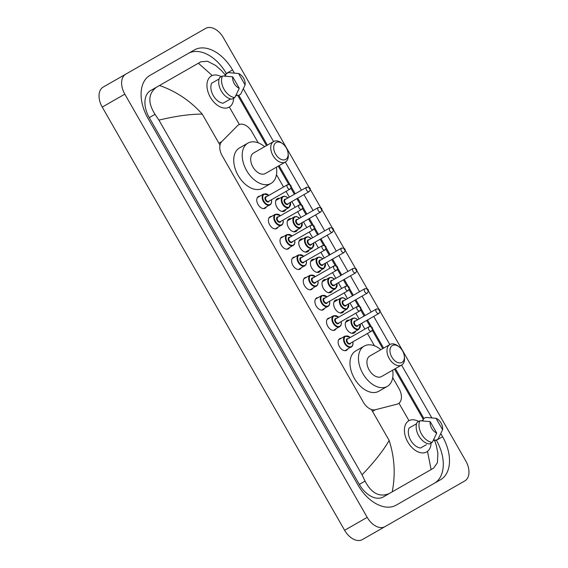 <?xml version="1.0" encoding="UTF-8"?>
<svg xmlns="http://www.w3.org/2000/svg" width="568" height="568" viewBox="0 0 568 568"><rect width="100%" height="100%" fill="white"/><g stroke="black" fill="none" stroke-linecap="round" stroke-linejoin="round"><path stroke-width="0.85" d="M266.229 207.128A6.759 4.31 -119.8 0 1 265.142 208.236A6.759 4.31 -119.8 0 1 258.042 204.516A6.759 4.31 -119.8 0 1 258.426 196.514A6.759 4.31 -119.8 0 1 259.931 196.13M277.851 227.427A6.759 4.31 -119.8 0 1 276.765 228.535A6.759 4.31 -119.8 0 1 269.672 224.814A6.759 4.31 -119.8 0 1 270.048 216.813A6.759 4.31 -119.8 0 1 271.561 216.436M289.481 247.726A6.759 4.31 -119.8 0 1 288.388 248.834A6.759 4.31 -119.8 0 1 281.295 245.113A6.759 4.31 -119.8 0 1 281.671 237.112A6.759 4.31 -119.8 0 1 283.183 236.735M301.104 268.025A6.759 4.31 -119.8 0 1 300.018 269.133A6.759 4.31 -119.8 0 1 292.918 265.412A6.759 4.31 -119.8 0 1 293.301 257.411A6.759 4.31 -119.8 0 1 294.813 257.034M312.734 288.324A6.759 4.31 -119.8 0 1 311.64 289.431A6.759 4.31 -119.8 0 1 304.547 285.711A6.759 4.31 -119.8 0 1 304.924 277.709A6.759 4.31 -119.8 0 1 306.436 277.333M324.356 308.623A6.759 4.31 -119.8 0 1 323.263 309.73A6.759 4.31 -119.8 0 1 316.17 306.01A6.759 4.31 -119.8 0 1 316.553 298.008A6.759 4.31 -119.8 0 1 318.059 297.632M335.979 328.922A6.759 4.31 -119.8 0 1 334.893 330.029A6.759 4.31 -119.8 0 1 327.8 326.309A6.759 4.31 -119.8 0 1 328.176 318.307A6.759 4.31 -119.8 0 1 329.688 317.931M347.609 349.221A6.759 4.31 -119.8 0 1 346.515 350.328A6.759 4.31 -119.8 0 1 339.423 346.608A6.759 4.31 -119.8 0 1 339.799 338.606A6.759 4.31 -119.8 0 1 341.311 338.23M285.889 209.344A7.185 4.579 -119.8 0 1 284.433 211.161A7.185 4.579 -119.8 0 1 276.886 207.206A7.185 4.579 -119.8 0 1 277.291 198.694A7.185 4.579 -119.8 0 1 279.591 198.353M297.511 229.649A7.185 4.579 -119.8 0 1 296.056 231.46A7.185 4.579 -119.8 0 1 288.509 227.505A7.185 4.579 -119.8 0 1 288.913 218.992A7.185 4.579 -119.8 0 1 291.214 218.652M309.141 249.948A7.185 4.579 -119.8 0 1 307.686 251.759A7.185 4.579 -119.8 0 1 300.138 247.804A7.185 4.579 -119.8 0 1 300.543 239.291A7.185 4.579 -119.8 0 1 302.843 238.951M320.764 270.247A7.185 4.579 -119.8 0 1 319.308 272.058A7.185 4.579 -119.8 0 1 311.761 268.103A7.185 4.579 -119.8 0 1 312.166 259.59A7.185 4.579 -119.8 0 1 314.466 259.249M332.386 290.546A7.185 4.579 -119.8 0 1 330.931 292.357A7.185 4.579 -119.8 0 1 323.384 288.402A7.185 4.579 -119.8 0 1 323.788 279.889A7.185 4.579 -119.8 0 1 326.096 279.548M344.016 310.845A7.185 4.579 -119.8 0 1 342.561 312.663A7.185 4.579 -119.8 0 1 335.014 308.701A7.185 4.579 -119.8 0 1 335.418 300.188A7.185 4.579 -119.8 0 1 337.719 299.847M355.639 331.144A7.185 4.579 -119.8 0 1 354.183 332.962A7.185 4.579 -119.8 0 1 346.636 329A7.185 4.579 -119.8 0 1 347.041 320.487A7.185 4.579 -119.8 0 1 349.341 320.153M258.234 142.831L251.929 131.826A12.666 8.073 60.2 0 0 238.624 124.846A12.666 8.073 60.2 0 0 237.502 125.713L221.783 141.581A12.666 8.073 60.2 0 0 222.187 155.717L363.364 402.222A12.666 8.073 60.2 0 0 375.356 409.734L396.996 404.203A12.666 8.073 60.2 0 0 398.31 403.67A12.666 8.073 60.2 0 0 399.027 388.668L392.722 377.656M374.49 345.827L367.425 333.494M364.905 329.092L361.61 323.341M359.097 318.946L355.802 313.195M353.282 308.793L349.987 303.042M347.467 298.647L344.172 292.896M341.652 288.494L338.358 282.743M335.844 278.348L332.55 272.597M330.029 268.195L326.735 262.444M324.214 258.049L320.92 252.298M318.407 247.896L315.112 242.145M312.592 237.751L309.297 231.992M306.777 227.598L303.482 221.847M300.969 217.452L297.675 211.694M295.154 207.299L291.86 201.548M289.339 197.153L286.045 191.395M283.531 187L276.467 174.667M380.141 311.413L465.76 460.911A16.891 10.764 -119.8 0 1 464.809 480.918L384.934 526.664A16.891 10.764 -119.8 0 1 367.198 517.356L124.825 94.153A16.891 10.764 -119.8 0 1 125.776 74.145L205.651 28.4A16.891 10.764 -119.8 0 1 223.387 37.708L309.006 187.206M125.776 74.145L103.191 87.082A16.891 10.764 -119.8 0 0 102.24 107.089L344.613 530.292A16.891 10.764 -119.8 0 0 362.349 539.6L384.934 526.664M310.391 189.62L320.636 207.505M322.013 209.919L332.259 227.804M333.636 230.218L343.881 248.102M345.266 250.516L355.511 268.401M356.889 270.815L367.134 288.7M368.518 291.114L378.764 308.999M234.314 73.038L232.539 69.935A36.316 23.146 60.2 0 0 194.405 49.927L150.03 75.338A36.316 23.146 60.2 0 0 147.992 118.357L358.046 485.129A36.316 23.146 60.2 0 0 396.18 505.144L440.555 479.726A36.316 23.146 60.2 0 0 442.593 436.714L440.818 433.604M431.779 417.828L401.569 365.075M389.818 344.556L373.701 316.419M371.188 312.024L362.079 296.12M359.558 291.725L350.449 275.821M347.935 271.426L338.826 255.522M336.306 251.12L327.204 235.223M324.683 230.821L315.574 214.924M313.06 210.522L303.951 194.625M301.43 190.223L285.313 162.086M273.563 141.567L243.352 88.814M226.44 73.691L226.327 73.492A36.316 23.146 60.2 0 0 188.193 53.484M434.342 483.283A36.316 23.146 60.2 0 0 436.387 440.271L436.274 440.072M423.905 418.481L395.356 368.632M383.606 348.113L372.686 329.049M371.401 326.806L367.489 319.976M364.975 315.581L361.063 308.751M359.778 306.507L355.866 299.677M353.346 295.282L349.434 288.452M348.149 286.208L344.243 279.378M341.723 274.983L337.811 268.153M336.526 265.909L332.614 259.079M330.1 254.677L326.188 247.854M324.903 245.61L320.991 238.78M318.471 234.378L314.558 227.555M313.273 225.311L309.361 218.481M306.848 214.079L302.936 207.249M301.651 205.012L297.738 198.182M295.218 193.78L291.306 186.95M290.028 184.706L279.101 165.643M267.351 145.124L238.809 95.275M212.276 75.537L198.381 63.218L150.534 90.624A22.798 14.534 60.2 0 0 149.256 117.633L359.31 484.412A22.798 14.534 60.2 0 0 383.251 496.972L389.208 493.564C379.538 497.547 371.486 493.4 365.068 481.11L362.064 474.812L158.926 120.111L155.014 114.331C147.659 102.609 148.156 93.571 156.491 87.209L200.866 61.798L207.49 61.245L215.748 65.512L221.456 70.553L225.567 75.253M389.208 493.564L431.098 469.573L427.505 451.354M150.534 90.624L156.491 87.209M434.477 440.03L436.295 445.39L437.907 453.413L437.41 462.7L433.583 468.146L431.098 469.573M159.487 85.491C176.037 91.256 190.294 100.792 202.251 114.111C190.145 114.083 175.704 116.085 158.926 120.111M362.064 474.812C374.028 462.373 383.066 450.935 389.165 440.484C394.597 457.46 395.612 474.578 392.211 491.845M431.076 443.04A17.949 11.438 -119.8 0 1 426.66 451.922A17.949 11.438 -119.8 0 1 407.817 442.032A17.949 11.438 -119.8 0 1 408.825 420.774A17.949 11.438 -119.8 0 1 418.715 421.456M416.578 423.742L409.102 428.024A12.666 8.073 -119.8 0 0 410.735 440.363A12.666 8.073 -119.8 0 0 420.547 448.01L426.383 444.666M436.728 433.072A8.442 5.382 -119.8 0 1 430.182 421.626L436.728 433.072L432.298 442.344A13.511 8.612 -119.8 0 1 421.562 434.158A13.511 8.612 -119.8 0 1 419.93 420.76L417.111 422.372A13.511 8.612 -119.8 0 0 418.737 435.777A13.511 8.612 -119.8 0 0 429.472 443.963L432.298 442.344M430.182 421.626L419.93 420.76M442.571 429.727L436.018 418.282A8.442 5.382 -119.8 0 1 442.571 429.727L438.134 439L435.315 440.619L434.854 439.817L433.065 440.846M421.612 420.86L423.409 419.83L422.947 419.028L425.773 417.416L436.018 418.282M233.611 98.25A17.949 11.438 -119.8 0 1 229.195 107.125A17.949 11.438 -119.8 0 1 210.352 97.242A17.949 11.438 -119.8 0 1 211.36 75.984A17.949 11.438 -119.8 0 1 221.25 76.666M219.113 78.952L211.637 83.233A12.666 8.073 -119.8 0 0 213.27 95.566A12.666 8.073 -119.8 0 0 223.082 103.22L230.558 98.938M239.263 88.274A8.442 5.382 -119.8 0 1 232.717 76.836L239.263 88.274L234.832 97.554A13.511 8.612 -119.8 0 1 224.097 89.368A13.511 8.612 -119.8 0 1 222.464 75.963L219.646 77.582A13.511 8.612 -119.8 0 0 221.271 90.986A13.511 8.612 -119.8 0 0 232.007 99.166L234.832 97.554M232.717 76.836L222.464 75.963M245.106 84.93L238.553 73.492A8.442 5.382 -119.8 0 1 245.106 84.93L240.669 94.21L237.85 95.822L237.388 95.026L235.599 96.049M224.147 76.062L225.943 75.04L225.482 74.238L228.308 72.619L238.553 73.492M376.456 308.999L355 321.289A2.535 1.612 60.2 0 0 354.858 324.292A2.535 1.612 60.2 0 0 357.52 325.684L378.977 313.401A2.535 1.612 -119.8 0 1 376.314 312.002A2.535 1.612 -119.8 0 1 376.456 308.999C380.07 308.893 380.908 310.355 378.977 313.401M351.883 333.295L358.841 329.305A6.333 4.04 -119.8 0 1 352.188 325.819A6.333 4.04 -119.8 0 1 352.55 318.314L345.585 322.304M364.834 288.7L343.377 300.99A2.535 1.612 60.2 0 0 343.235 303.994A2.535 1.612 60.2 0 0 345.891 305.385L367.347 293.102A2.535 1.612 -119.8 0 1 364.691 291.704A2.535 1.612 -119.8 0 1 364.834 288.7C368.447 288.594 369.285 290.056 367.347 293.102M340.253 312.996L347.218 309.006A6.333 4.04 -119.8 0 1 340.566 305.52A6.333 4.04 -119.8 0 1 340.921 298.015L333.963 302.006M353.204 268.401L331.748 280.691A2.535 1.612 60.2 0 0 331.606 283.695A2.535 1.612 60.2 0 0 334.268 285.086L355.724 272.803A2.535 1.612 -119.8 0 1 353.062 271.405A2.535 1.612 -119.8 0 1 353.204 268.401C356.818 268.295 357.662 269.757 355.724 272.803M328.631 292.697L335.589 288.707A6.333 4.04 -119.8 0 1 328.943 285.221A6.333 4.04 -119.8 0 1 329.298 277.716L322.333 281.707M341.581 248.102L320.125 260.392A2.535 1.612 60.2 0 0 319.983 263.396A2.535 1.612 60.2 0 0 322.645 264.787L344.101 252.497A2.535 1.612 -119.8 0 1 341.439 251.106A2.535 1.612 -119.8 0 1 341.581 248.102C345.195 247.996 346.033 249.459 344.101 252.497M317.008 272.399L323.966 268.408A6.333 4.04 -119.8 0 1 317.313 264.922A6.333 4.04 -119.8 0 1 317.668 257.418L310.71 261.401M329.958 227.804L308.502 240.094A2.535 1.612 60.2 0 0 308.353 243.097A2.535 1.612 60.2 0 0 311.015 244.489L332.472 232.198A2.535 1.612 -119.8 0 1 329.816 230.807A2.535 1.612 -119.8 0 1 329.958 227.804C333.572 227.697 334.41 229.16 332.472 232.198M305.378 252.1L312.343 248.109A6.333 4.04 -119.8 0 1 305.69 244.623A6.333 4.04 -119.8 0 1 306.046 237.119L299.087 241.102M318.329 207.505L296.872 219.795A2.535 1.612 60.2 0 0 296.73 222.798A2.535 1.612 60.2 0 0 299.393 224.19L320.849 211.899A2.535 1.612 -119.8 0 1 318.186 210.508A2.535 1.612 -119.8 0 1 318.329 207.505C321.942 207.398 322.78 208.861 320.849 211.899M293.755 231.801L300.713 227.811A6.333 4.04 -119.8 0 1 294.061 224.324A6.333 4.04 -119.8 0 1 294.423 216.82L287.458 220.803M306.706 187.206L285.25 199.496A2.535 1.612 60.2 0 0 285.108 202.492A2.535 1.612 60.2 0 0 287.763 203.891L309.219 191.601A2.535 1.612 -119.8 0 1 306.564 190.209A2.535 1.612 -119.8 0 1 306.706 187.206C310.32 187.099 311.157 188.562 309.219 191.601M282.133 211.502L289.091 207.512A6.333 4.04 -119.8 0 1 282.438 204.026A6.333 4.04 -119.8 0 1 282.793 196.521L275.835 200.504M371.522 331.144L350.065 343.434A2.535 1.612 60.2 0 1 347.403 342.035A2.535 1.612 60.2 0 1 347.545 339.039L369.001 326.749C372.608 326.621 373.446 328.084 371.522 331.144A2.535 1.612 -119.8 0 1 368.859 329.752A2.535 1.612 -119.8 0 1 369.001 326.749M352.834 341.844L353.055 343.91L352.401 346.089L345.01 350.712M351.386 347.055A6.333 4.04 -119.8 0 1 344.74 343.562A6.333 4.04 -119.8 0 1 345.096 336.064L338.713 339.721M359.899 310.845L338.443 323.135A2.535 1.612 60.2 0 1 335.78 321.736A2.535 1.612 60.2 0 1 335.922 318.74L357.378 306.45C360.978 306.322 361.823 307.785 359.899 310.845A2.535 1.612 -119.8 0 1 357.236 309.454A2.535 1.612 -119.8 0 1 357.378 306.45M341.212 321.545L341.425 323.611L340.772 325.791L333.38 330.413M339.763 326.756A6.333 4.04 -119.8 0 1 333.111 323.263A6.333 4.04 -119.8 0 1 333.466 315.765L327.083 319.422M348.269 290.546L326.813 302.836A2.535 1.612 60.2 0 1 324.15 301.438A2.535 1.612 60.2 0 1 324.3 298.441L345.756 286.151C349.356 286.016 350.193 287.486 348.269 290.546A2.535 1.612 -119.8 0 1 345.614 289.155A2.535 1.612 -119.8 0 1 345.756 286.151M329.589 301.246L329.802 303.312L329.149 305.492L321.758 310.114M328.141 306.457A6.333 4.04 -119.8 0 1 321.488 302.964A6.333 4.04 -119.8 0 1 321.843 295.466L315.46 299.116M336.646 270.247L315.19 282.537A2.535 1.612 60.2 0 1 312.528 281.139A2.535 1.612 60.2 0 1 312.67 278.142L334.126 265.852C337.733 265.717 338.571 267.187 336.646 270.247A2.535 1.612 -119.8 0 1 333.984 268.849A2.535 1.612 -119.8 0 1 334.126 265.852M317.959 280.947L318.172 283.013L317.519 285.193L310.128 289.815M316.511 286.158A6.333 4.04 -119.8 0 1 309.858 282.665A6.333 4.04 -119.8 0 1 310.22 275.168L303.837 278.817M325.017 249.948L303.56 262.238A2.535 1.612 60.2 0 1 300.905 260.84A2.535 1.612 60.2 0 1 301.047 257.836L322.503 245.554C326.103 245.419 326.941 246.888 325.017 249.948A2.535 1.612 -119.8 0 1 322.361 248.55A2.535 1.612 -119.8 0 1 322.503 245.554M306.337 260.648L306.55 262.714L305.896 264.894L298.505 269.516M304.888 265.859A6.333 4.04 -119.8 0 1 298.236 262.366A6.333 4.04 -119.8 0 1 298.591 254.869L292.208 258.518M313.394 229.649L291.938 241.94A2.535 1.612 60.2 0 1 289.275 240.541A2.535 1.612 60.2 0 1 289.417 237.538L310.873 225.255C314.48 225.12 315.318 226.589 313.394 229.649A2.535 1.612 -119.8 0 1 310.731 228.251A2.535 1.612 -119.8 0 1 310.873 225.255M294.707 240.349L294.927 242.415L294.274 244.595L286.883 249.217M293.258 245.561A6.333 4.04 -119.8 0 1 286.613 242.067A6.333 4.04 -119.8 0 1 286.968 234.57L280.585 238.219M301.771 209.351L280.315 221.641A2.535 1.612 60.2 0 1 277.653 220.242A2.535 1.612 60.2 0 1 277.795 217.239L299.251 204.956C302.851 204.821 303.695 206.291 301.771 209.351A2.535 1.612 -119.8 0 1 299.109 207.952A2.535 1.612 -119.8 0 1 299.251 204.956M283.084 220.05L283.297 222.116L282.644 224.296L275.253 228.918M281.636 225.262A6.333 4.04 -119.8 0 1 274.983 221.769A6.333 4.04 -119.8 0 1 275.338 214.264L268.962 217.92M290.141 189.052L268.685 201.342A2.535 1.612 60.2 0 1 266.03 199.943A2.535 1.612 60.2 0 1 266.172 196.94L287.628 184.657C291.228 184.522 292.066 185.992 290.141 189.052A2.535 1.612 -119.8 0 1 287.486 187.653A2.535 1.612 -119.8 0 1 287.628 184.657M271.461 199.751L271.674 201.817L271.021 203.997L263.63 208.612M270.013 204.963A6.333 4.04 -119.8 0 1 263.36 201.47A6.333 4.04 -119.8 0 1 263.715 193.965L257.332 197.621M392.353 345.536A9.713 6.191 -119.8 0 1 398.913 346.686A9.713 6.191 -119.8 0 1 404.338 356.157A9.713 6.191 -119.8 0 1 402.009 362.391A9.713 6.191 -119.8 0 1 391.806 357.045A9.713 6.191 -119.8 0 1 392.353 345.536M404.338 356.157L404.48 357.442A11.821 7.533 -119.8 0 1 401.647 365.032A11.821 7.533 -119.8 0 1 389.229 358.522A11.821 7.533 -119.8 0 1 389.896 344.513A11.821 7.533 -119.8 0 1 397.877 345.912L398.913 346.686M401.647 365.032L381.597 376.513A11.821 7.533 60.2 0 1 369.186 370.002A11.821 7.533 60.2 0 1 369.846 355.994L389.896 344.513M392.658 370.18A23.224 14.803 -119.8 0 1 387.262 386.41A23.224 14.803 -119.8 0 1 362.881 373.609A23.224 14.803 -119.8 0 1 364.18 346.104A23.224 14.803 -119.8 0 1 380.908 349.661M387.262 386.41L378.799 391.26A23.224 14.803 -119.8 0 1 354.411 378.465A23.224 14.803 -119.8 0 1 355.71 350.953L364.18 346.104M276.098 142.547A9.713 6.191 -119.8 0 1 282.658 143.697A9.713 6.191 -119.8 0 1 288.082 153.161A9.713 6.191 -119.8 0 1 285.754 159.402A9.713 6.191 -119.8 0 1 275.551 154.049A9.713 6.191 -119.8 0 1 276.098 142.547M288.082 153.161L288.224 154.446A11.821 7.533 -119.8 0 1 285.392 162.043A11.821 7.533 -119.8 0 1 272.974 155.525A11.821 7.533 -119.8 0 1 273.641 141.524A11.821 7.533 -119.8 0 1 281.621 142.923L282.658 143.697M285.392 162.043L265.348 173.524A11.821 7.533 60.2 0 1 252.93 167.006A11.821 7.533 60.2 0 1 253.591 153.005L273.641 141.524M276.403 167.191A23.224 14.803 -119.8 0 1 271.014 183.414A23.224 14.803 -119.8 0 1 246.626 170.62A23.224 14.803 -119.8 0 1 247.925 143.108A23.224 14.803 -119.8 0 1 264.652 146.672M271.014 183.414L262.544 188.264A23.224 14.803 -119.8 0 1 238.155 175.469A23.224 14.803 -119.8 0 1 239.455 147.964L247.925 143.108M372.494 411.374L375.356 409.734M218.921 143.214L221.783 141.581M229.344 107.04L239.348 124.506M398.97 403.223L408.974 420.689M202.251 114.111L220.001 145.103M371.415 409.485L389.165 440.484M124.825 94.153L102.24 107.089M367.198 517.356L344.613 530.292M226.327 73.492L232.539 69.935M436.387 440.271L442.593 436.714M359.31 484.412L365.068 481.11M149.256 117.633L155.014 114.331M357.67 319.763A5.914 3.77 60.2 0 0 353.04 318.52A5.914 3.77 60.2 0 0 352.707 325.521A5.914 3.77 60.2 0 0 358.912 328.78A5.914 3.77 60.2 0 0 360.19 324.158M358.081 325.365A2.954 1.881 -119.8 0 1 357.45 326.217A2.954 1.881 -119.8 0 1 354.34 324.584A2.954 1.881 -119.8 0 1 354.51 321.083A2.954 1.881 -119.8 0 1 355.561 320.97M378.92 310.021L379.339 310.76L378.92 310.021M346.047 299.457A5.914 3.77 60.2 0 0 341.411 298.221A5.914 3.77 60.2 0 0 341.084 305.222A5.914 3.77 60.2 0 0 347.289 308.481A5.914 3.77 60.2 0 0 348.567 303.859M346.452 305.066A2.954 1.881 -119.8 0 1 345.82 305.918A2.954 1.881 -119.8 0 1 342.717 304.285A2.954 1.881 -119.8 0 1 342.88 300.784A2.954 1.881 -119.8 0 1 343.938 300.671M367.29 289.723L367.709 290.461L367.29 289.723M334.424 279.158A5.914 3.77 60.2 0 0 329.788 277.922A5.914 3.77 60.2 0 0 329.454 284.923A5.914 3.77 60.2 0 0 335.667 288.182A5.914 3.77 60.2 0 0 336.938 283.56M334.829 284.767A2.954 1.881 -119.8 0 1 334.197 285.619A2.954 1.881 -119.8 0 1 331.094 283.986A2.954 1.881 -119.8 0 1 331.258 280.486A2.954 1.881 -119.8 0 1 332.308 280.372M355.667 269.424L356.086 270.162L355.667 269.424M322.794 258.859A5.914 3.77 60.2 0 0 318.165 257.623A5.914 3.77 60.2 0 0 317.831 264.624A5.914 3.77 60.2 0 0 324.037 267.883A5.914 3.77 60.2 0 0 325.315 263.261M323.199 264.468A2.954 1.881 -119.8 0 1 322.567 265.32A2.954 1.881 -119.8 0 1 319.464 263.687A2.954 1.881 -119.8 0 1 319.635 260.187A2.954 1.881 -119.8 0 1 320.686 260.073M344.045 249.125L344.464 249.863L344.045 249.125M311.172 238.56A5.914 3.77 60.2 0 0 306.535 237.325A5.914 3.77 60.2 0 0 306.209 244.325A5.914 3.77 60.2 0 0 312.414 247.584A5.914 3.77 60.2 0 0 313.692 242.962M311.576 244.169A2.954 1.881 -119.8 0 1 310.944 245.021A2.954 1.881 -119.8 0 1 307.842 243.388A2.954 1.881 -119.8 0 1 308.005 239.888A2.954 1.881 -119.8 0 1 309.056 239.774M332.415 228.826L332.834 229.564L332.415 228.826M299.542 218.261A5.914 3.77 60.2 0 0 294.913 217.026A5.914 3.77 60.2 0 0 294.579 224.026A5.914 3.77 60.2 0 0 300.784 227.285A5.914 3.77 60.2 0 0 302.062 222.663M299.954 223.87A2.954 1.881 -119.8 0 1 299.322 224.722A2.954 1.881 -119.8 0 1 296.212 223.089A2.954 1.881 -119.8 0 1 296.382 219.589A2.954 1.881 -119.8 0 1 297.433 219.475M320.792 208.527L321.211 209.258L320.792 208.527M287.919 197.962A5.914 3.77 60.2 0 0 283.29 196.727A5.914 3.77 60.2 0 0 282.956 203.727A5.914 3.77 60.2 0 0 289.162 206.986A5.914 3.77 60.2 0 0 290.44 202.364M288.324 203.571A2.954 1.881 -119.8 0 1 287.692 204.416A2.954 1.881 -119.8 0 1 284.589 202.79A2.954 1.881 -119.8 0 1 284.753 199.29A2.954 1.881 -119.8 0 1 285.81 199.176M309.162 188.228L309.588 188.959L309.162 188.228M350.222 337.506A5.914 3.77 60.2 0 0 345.585 336.27A5.914 3.77 60.2 0 0 345.252 343.271A5.914 3.77 60.2 0 0 351.464 346.53A5.914 3.77 60.2 0 0 352.735 341.9M350.626 343.115A2.954 1.881 -119.8 0 1 349.994 343.959A2.954 1.881 -119.8 0 1 346.892 342.334A2.954 1.881 -119.8 0 1 347.055 338.833A2.954 1.881 -119.8 0 1 348.106 338.72M371.884 328.503L371.465 327.771L371.884 328.503M338.592 317.207A5.914 3.77 60.2 0 0 333.963 315.971A5.914 3.77 60.2 0 0 333.629 322.972A5.914 3.77 60.2 0 0 339.834 326.231A5.914 3.77 60.2 0 0 341.112 321.602M338.997 322.816A2.954 1.881 -119.8 0 1 338.365 323.661A2.954 1.881 -119.8 0 1 335.262 322.035A2.954 1.881 -119.8 0 1 335.432 318.534A2.954 1.881 -119.8 0 1 336.483 318.414M360.261 308.204L359.842 307.473L360.261 308.204M326.969 296.908A5.914 3.77 60.2 0 0 322.333 295.665A5.914 3.77 60.2 0 0 322.006 302.673A5.914 3.77 60.2 0 0 328.212 305.925A5.914 3.77 60.2 0 0 329.49 301.303M327.374 302.517A2.954 1.881 -119.8 0 1 326.742 303.362A2.954 1.881 -119.8 0 1 323.639 301.736A2.954 1.881 -119.8 0 1 323.803 298.236A2.954 1.881 -119.8 0 1 324.853 298.115M348.631 287.905L348.212 287.174L348.631 287.905M315.339 276.609A5.914 3.77 60.2 0 0 310.71 275.366A5.914 3.77 60.2 0 0 310.376 282.374A5.914 3.77 60.2 0 0 316.582 285.626A5.914 3.77 60.2 0 0 317.86 281.004M315.751 282.218A2.954 1.881 -119.8 0 1 315.119 283.063A2.954 1.881 -119.8 0 1 312.01 281.437A2.954 1.881 -119.8 0 1 312.18 277.937A2.954 1.881 -119.8 0 1 313.231 277.816M337.009 267.606L336.59 266.875L337.009 267.606M303.717 256.31A5.914 3.77 60.2 0 0 299.087 255.067A5.914 3.77 60.2 0 0 298.754 262.075A5.914 3.77 60.2 0 0 304.959 265.327A5.914 3.77 60.2 0 0 306.237 260.705M304.121 261.919A2.954 1.881 -119.8 0 1 303.489 262.764A2.954 1.881 -119.8 0 1 300.387 261.138A2.954 1.881 -119.8 0 1 300.55 257.638A2.954 1.881 -119.8 0 1 301.608 257.517M325.386 247.307L324.96 246.576L325.386 247.307M292.094 236.011A5.914 3.77 60.2 0 0 287.458 234.769A5.914 3.77 60.2 0 0 287.124 241.776A5.914 3.77 60.2 0 0 293.336 245.028A5.914 3.77 60.2 0 0 294.607 240.406M292.499 241.62A2.954 1.881 -119.8 0 1 291.867 242.465A2.954 1.881 -119.8 0 1 288.764 240.839A2.954 1.881 -119.8 0 1 288.927 237.339A2.954 1.881 -119.8 0 1 289.978 237.218M313.756 227.008L313.337 226.277L313.756 227.008M280.464 215.712A5.914 3.77 60.2 0 0 275.835 214.47A5.914 3.77 60.2 0 0 275.501 221.477A5.914 3.77 60.2 0 0 281.707 224.729A5.914 3.77 60.2 0 0 282.985 220.107M280.869 221.321A2.954 1.881 -119.8 0 1 280.237 222.166A2.954 1.881 -119.8 0 1 277.134 220.54A2.954 1.881 -119.8 0 1 277.305 217.04A2.954 1.881 -119.8 0 1 278.356 216.919M302.133 206.709L301.714 205.978L302.133 206.709M268.841 195.413A5.914 3.77 60.2 0 0 264.205 194.171A5.914 3.77 60.2 0 0 263.879 201.179A5.914 3.77 60.2 0 0 270.084 204.43A5.914 3.77 60.2 0 0 271.362 199.808M269.246 201.015A2.954 1.881 -119.8 0 1 268.614 201.867A2.954 1.881 -119.8 0 1 265.512 200.241A2.954 1.881 -119.8 0 1 265.675 196.741A2.954 1.881 -119.8 0 1 266.726 196.62M290.504 186.41L290.085 185.679L290.504 186.41M423.061 418.964L394.511 369.122M382.761 348.603L372.324 330.377M370.073 326.444L366.644 320.459M364.131 316.064L360.701 310.078M358.451 306.145L355.021 300.16M352.501 295.765L349.071 289.779M346.821 285.846L343.391 279.861M340.878 275.466L337.449 269.481M335.198 265.547L331.769 259.562M329.248 255.167L325.819 249.174M323.575 245.248L320.146 239.263M317.626 234.868L314.196 228.876M311.946 224.949L308.516 218.964M306.003 214.569L302.574 208.577M300.323 204.65L296.894 198.665M294.373 194.27L290.944 188.278M288.693 184.351L278.256 166.126M266.506 145.607L237.956 95.758M358.841 329.305L360.289 324.101M357.769 319.699L354.475 317.952L352.55 318.314M347.218 309.006L348.667 303.802M346.146 299.4L342.852 297.653L340.921 298.015M335.589 288.707L337.037 283.503M334.524 279.101L331.229 277.354L329.298 277.716M323.966 268.408L325.414 263.204M322.894 258.802L319.599 257.055L317.668 257.418M312.343 248.109L313.792 242.905M311.271 238.503L307.977 236.757L306.046 237.119M300.713 227.811L302.162 222.606M299.641 218.204L296.347 216.458L294.423 216.82M289.091 207.512L290.539 202.307M288.019 197.905L284.724 196.159L282.793 196.521M345.096 336.064L350.321 337.449M333.466 315.765L338.691 317.15M321.843 295.466L327.069 296.851M310.22 275.168L315.439 276.552M298.591 254.869L303.816 256.253M286.968 234.57L292.193 235.954M275.338 214.264L280.564 215.655M263.715 193.965L268.941 195.356"/></g></svg>
